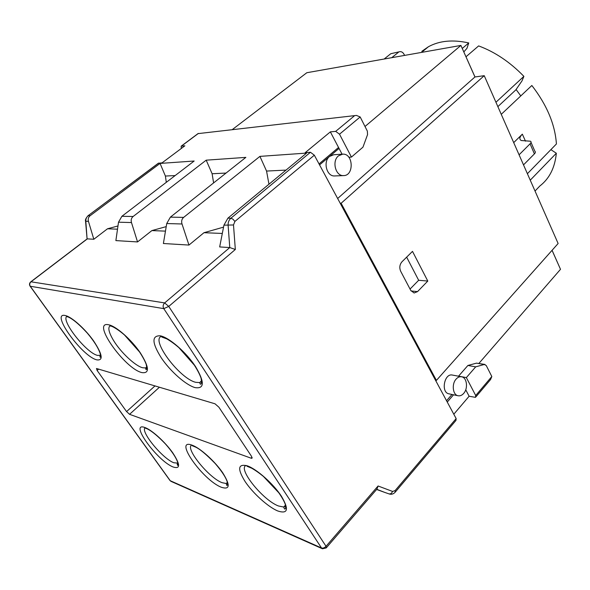 <?xml version="1.0" encoding="UTF-8"?>
<svg xmlns="http://www.w3.org/2000/svg" width="590" height="590" viewBox="0 0 590 590"><rect width="100%" height="100%" fill="white"/><g stroke="black" fill="none" stroke-linecap="round" stroke-linejoin="round"><path stroke-width="0.89" d="M232.497 129.431L306.815 72.725L460.915 45.43L474.95 76.973L484.235 75.675L558.125 243.5L436.416 380.402L435.494 380.218L340.224 203.277L341.116 203.27L484.235 75.675M319.559 164.898L339.044 148.429M365.004 126.489L460.915 45.43L474.994 76.966M417.543 291.608L414.099 292.994L410.78 290.45L400.684 271.267C399.209 267.749 399.637 264.593 401.952 261.805L412.499 251.369L427.794 281.061L417.543 291.608L411.082 290.966M410.05 289.063L418.664 280.28L427.794 281.061M418.664 280.28L406.65 257.151M456.129 379.082C457.811 377.231 459.625 376.464 461.564 376.781C466.941 377.489 468.312 388.426 463.681 393.412C461.97 395.337 460.104 396.119 458.106 395.757C452.781 394.99 451.461 383.994 456.129 379.082M338.476 155.856L342.702 154.145C353.447 153.275 354.251 175.945 343.483 175.599C335.548 176.233 331.654 161.055 338.476 155.856M463.843 51.898L466.941 48.343L468.748 42.945C452.84 39.427 439.395 40.695 428.414 46.75L421.843 51.308M527.394 173.696L556.422 143.967C555.057 124.402 546.864 104.909 531.848 85.491L501.257 114.327M337.65 198.498L474.95 76.973M334.899 175.931L334.567 175.945C326.661 176.572 322.782 161.564 329.581 156.431L333.785 154.735L342.34 154.167M341.116 203.27L436.416 380.402M446.542 400.735L451.977 394.474M478.91 363.411L560.5 269.313L552.056 250.322M458.106 395.757L448.961 393.84C440.656 392.557 444.285 372.976 452.405 375.063L461.564 376.781M560.5 269.313L552.085 250.293M466.012 56.758L478.638 45.909C494.988 51.957 510.07 62.105 523.891 76.361L522.01 80.867L515.822 89.886L497.864 106.628M550.876 149.654L556.333 153.238C554.925 167.685 549.423 178.608 539.835 186.005L535.027 191.042M556.333 153.238L530.248 180.179M495.939 102.254L523.891 76.361M462.295 48.424L468.748 42.945M523.514 164.898L534.415 153.872C535.55 152.67 535.691 151.785 534.85 151.232L531.029 142.389M519.075 154.809L530.071 143.835L534.415 153.872M384.149 59.03L390.764 53.727L399.887 51.655C401.665 51.507 403.095 52.473 404.18 54.568L404.578 55.408M391.738 57.687L398.375 52.34M399.887 51.655L390.764 53.727M530.071 143.835C531.214 142.64 531.369 141.77 530.528 141.231L521.191 140.509C519.111 139.188 519.495 137.072 522.342 134.159L513.713 142.625M206.198 160.17L245.86 157.375L170.377 217.15L166.734 223.544L163.393 243.508L188.955 245.064L182.015 223.979C181.219 221.228 181.757 219.03 183.645 217.386L259.925 156.38L306.608 153.083L227.91 218.167L223.935 225.159L219.672 246.937L229.776 247.557L164.662 302.921L31.019 281.799L87.357 238.862L93.825 239.26L88.441 221.339C87.836 219.001 88.389 217.135 90.108 215.733L160.06 163.423L194.169 161.018L121.887 216.294L118.516 222.187L115.876 240.602L137.544 241.93L131.474 222.555C130.774 220.026 131.327 218.005 133.134 216.493L206.198 160.17L212.12 173.748L213.602 182.922M447.257 402.063L453.54 394.806M340.224 203.277L314.33 155.192L310.458 152.272L305.2 152.648L330.356 131.872L338.542 147.471L319.043 163.939M330.356 131.872L335.681 131.364L339.516 134.196L351.441 157.08L348.845 157.242M338.542 147.471L342.067 154.189M356.426 115.419L198.152 133.613L356.426 115.419L360.173 116.968L367.341 131.098L367.555 134.601L362.961 147.161L351.441 157.08M484.958 364.436L476.506 363.145L467.892 365.476L458.57 376.14L466.358 377.6L475.695 366.84L484.316 364.473L486.226 365.498L491.817 376.516L490.585 379.525L475.983 396.775M467.892 365.476L475.695 366.84M181.292 148.474L181.16 146.187L184.869 145.796L162.088 162.847L158.297 163.26M465.739 389.791L469.124 396.244L453.806 414.217M155.008 385.89L126.57 411.584L97.107 370.454L96.48 368.492L215.011 403.796L218.883 407.203L251.51 456.313L251.819 458.312L252.151 457.973M252.063 457.361L251.222 458.224L129.564 414.32L159.44 387.217M137.544 241.93L151.888 230.587L165.466 231.132M166.218 226.626L151.888 230.587M212.12 173.748L226.051 173.062M223.544 227.135L203.978 232.703L222.312 233.448M203.978 232.703L188.955 245.064M117.978 225.963L107.513 228.78L117.513 229.186M107.513 228.78L93.825 239.26M259.925 156.38L266.555 171.063L286.032 170.104M266.555 171.063L268.959 184.22M376.612 489.464L385.064 492.525M160.06 163.423L165.399 176.049L175.142 175.569M165.399 176.049L166.299 182.332M491.817 376.516L475.702 395.529L475.488 397.358L469.124 396.244M395.536 491.78L455.989 420.39L456.151 418.583L435.494 380.218M475.702 395.529L466.358 377.6M126.57 411.584L129.564 414.32M251.222 458.224L251.819 458.312M520.786 95.919L516.095 89.488M90.108 215.733L88.235 215.704C86.494 217.098 85.69 218.956 85.816 221.265L87.084 238.928L85.557 221.206M326.55 547.542L376.995 489.022L378.079 485.99L326.034 546.288L168.747 306.424L235.329 249.481L229.776 247.557L228.109 225.277C227.976 222.349 228.905 219.996 230.897 218.219L227.91 218.167M525.491 141.165L522.342 134.159M476.506 363.145L484.316 364.473M339.516 134.196L360.173 116.968M97.107 370.454L98.7 369.089M118.516 222.187L131.474 222.555M121.887 216.294L133.134 216.493M170.377 217.15L183.645 217.386M166.734 223.544L182.015 223.979M158.688 163.091L88.013 215.748C85.867 218.204 85.049 220.033 85.565 221.243L88.441 221.339M376.745 489.302L384.968 492.495M384.827 492.444L389.312 493.985L391.222 493.572L392.645 491.463L378.079 485.99M235.329 249.481L233.5 224.967L234.894 221.434L314.33 155.192M456.151 418.583L395.13 490.555L392.645 491.463M181.396 146.128L198.152 133.613M310.458 152.272L230.897 218.219L232.939 219.178L234.894 221.434M354.162 116.046L335.681 131.364M223.935 225.159L233.5 224.967M395.145 492.259L395.13 490.555M158.459 163.142L87.888 215.844M30.016 286.062L30.274 286.253C29.338 284.616 29.581 283.126 31.019 281.799L30.702 281.902M168.747 306.424L164.662 302.921C162.98 304.647 162.692 306.549 163.777 308.636L168.747 306.424M87.158 238.876L30.82 281.806C29.36 283.104 29.124 284.564 30.105 286.187L170.031 480.577L171.078 481.396L169.891 480.378M326.211 547.94L326.034 546.288C324.5 547.852 322.995 548.412 321.528 547.985L322.442 548.774L326.211 547.94M30.274 286.253L163.777 308.636L321.528 547.985L170.245 480.717L30.274 286.253M192.259 445.244C172.708 437.515 202.724 480.194 221.405 487.281C229.989 490.01 230.417 485.164 222.696 472.752C214.863 461.262 200.29 448.142 192.259 445.244M160.325 335.813C151.549 335.474 151.888 342.849 161.335 357.931C170.407 371.376 185.85 385.041 195.047 387.608C204.59 389.083 204.723 382.025 195.445 366.434C186.071 352.171 169.212 337.554 160.325 335.813M65.269 315.532C49.737 311.704 82.121 356.626 96.871 359.878C103.493 360.704 102.446 354.435 93.714 341.072C85.174 328.91 71.574 316.756 65.269 315.532M108.766 324.81C90.587 320.407 124.542 368.684 141.895 372.592C149.794 373.699 149.233 367.054 140.206 352.665C131.253 339.538 116.193 326.255 108.766 324.81M247.52 465.901C237.918 463.475 237.151 468.748 245.211 481.713C253.125 493.439 268.03 506.906 277.72 510.955C287.95 514.31 289.159 509.354 281.334 496.087C273.236 483.756 257.011 469.338 247.52 465.901M145.147 427.625C128.288 420.913 157.176 460.982 173.209 467.015C180.503 469.264 180.363 464.559 172.796 452.899C165.237 442.139 152.028 430.11 145.147 427.625M177.951 463.113L173.851 462.767C162.464 458.622 139.719 430.833 145.243 427.669M227.519 482.93L226.258 483.512L222.076 482.686C208.801 477.804 184.736 448.105 191.743 445.059M285.7 505.991L283.724 507.046L278.428 505.969C262.808 500.158 237.313 468.372 246.119 465.436M195.836 382.327C179.596 378.802 149.631 338.616 161.852 336.271L161.808 337.045L166.712 338.844C170.422 340.932 174.478 343.859 178.888 347.635L194.324 365.144C197.672 370.38 199.929 374.761 201.087 378.293C201.78 382.563 201.507 384.51 200.268 384.142L199.671 382.586L195.836 382.327M201.64 381.347L199.671 382.586L201.596 380.793M146.814 367.29L145.627 367.939L142.64 367.754C135.206 365.925 120.81 352.414 113.627 340.629C108.545 332.163 107.535 327.074 110.588 325.356M100.595 355.246L97.579 355.409C86.162 353.071 59.671 319.035 67.231 316.166M421.533 52.407L428.414 46.75M395.123 492.267C393.434 494.029 391.531 494.619 389.407 494.022M145.634 427.824L145.487 428.2C145.066 428.266 150.31 428.207 165.407 443.923C179.81 460.229 178.637 466.587 177.413 465.141L177.199 463.408L177.87 462.752M192.288 445.251L192.288 445.738L195.231 446.94C199.442 448.673 206.094 454.197 215.195 463.519C230.447 481.263 227.792 486.153 226.693 485.312L226.258 483.512L227.393 482.34M246.834 465.658L247.04 466.277L251.679 468.195C255.241 470.2 259.15 472.944 263.413 476.425L278.768 492.746C282.027 497.451 284.203 501.308 285.287 504.317C285.929 507.879 285.656 509.413 284.469 508.919L283.724 507.046L285.508 505.099M110.714 325.4L110.374 325.99L111.193 326.189C111.038 325.923 116.105 327.76 124.512 335.009L139.542 351.972C142.787 356.935 144.993 361.028 146.165 364.237C146.962 368.072 146.881 369.819 145.914 369.48L145.627 367.939L146.785 366.914M67.4 316.233L66.921 316.653C66.478 316.668 71.847 316.269 87.313 333.114C102.151 350.674 101.333 358.572 100.005 357.068L99.946 355.549L100.573 355.01M198.277 133.406L181.16 146.187M171.078 481.396L322.442 548.774M334.567 175.945L343.483 175.599"/></g></svg>
